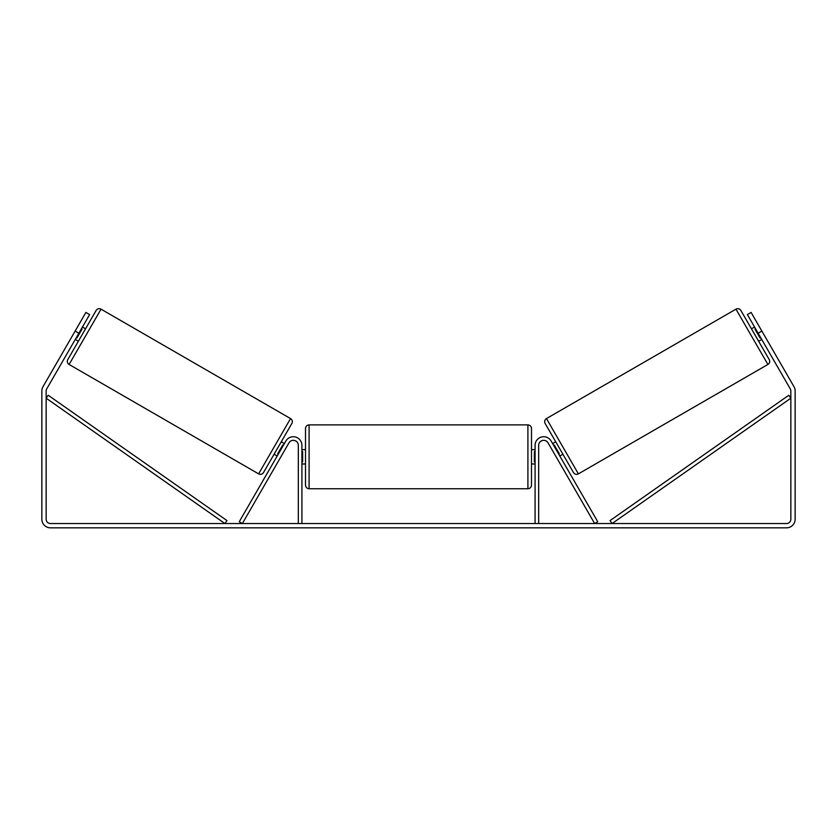 <?xml version="1.0" encoding="UTF-8"?>
<svg xmlns="http://www.w3.org/2000/svg" width="837" height="837" viewBox="0 0 837 837"><rect width="100%" height="100%" fill="white"/><g stroke="black" fill="none" stroke-linecap="round" stroke-linejoin="round"><path stroke-width="1.26" d="M301.916 523.533L301.916 445.336A8.611 8.611 0 0 0 285.856 441.026L239.256 521.733L242.364 523.533L288.964 442.825A5.022 5.022 0 0 1 298.328 445.336L298.328 523.533M538.672 523.533L538.672 445.336A5.022 5.022 0 0 1 548.036 442.825L594.636 523.533L597.744 521.733L551.144 441.026A8.611 8.611 0 0 0 535.084 445.336L535.084 523.533M735.964 309.167A3.589 3.589 0 0 1 740.871 310.475L769.203 359.565A3.589 3.589 0 0 1 767.895 364.461L578.388 473.868A3.589 3.589 0 0 1 573.491 472.56L545.149 423.47A3.589 3.589 0 0 1 546.467 418.573L735.964 309.167L767.895 364.461M761.733 339.435L758.625 341.234L751.448 328.805L754.555 327.016M552.629 443.589L555.737 441.8M559.807 456.019L562.914 454.229M553.655 445.368L554.272 445.012L559.398 453.884L558.781 454.24M755.581 328.784L754.964 329.15L760.08 338.022L760.707 337.656M78.856 333.22L75.131 331.075L85.897 312.431L89.622 314.586L46.736 388.87A4.3 4.3 0 0 0 46.15 391.025L46.15 519.222A4.3 4.3 0 0 0 50.461 523.533L786.539 523.533A4.3 4.3 0 0 0 790.85 519.222L790.85 391.025A4.3 4.3 0 0 0 790.264 388.87L747.378 314.586L751.103 312.431L761.869 331.075L758.144 333.22M75.131 331.075L43.001 386.715A8.611 8.611 0 0 0 41.85 391.025L41.85 519.222A8.611 8.611 0 0 0 50.461 527.833L786.539 527.833A8.611 8.611 0 0 0 795.15 519.222L795.15 391.025A8.611 8.611 0 0 0 793.999 386.715L761.869 331.075M101.036 309.167A3.589 3.589 0 0 0 96.129 310.475L67.797 359.565A3.589 3.589 0 0 0 69.105 364.461L258.612 473.868A3.589 3.589 0 0 0 263.509 472.56L291.851 423.47A3.589 3.589 0 0 0 290.533 418.573L101.036 309.167L69.105 364.461M85.552 328.805L82.444 327.016M81.419 328.784L82.036 329.15L76.92 338.022L76.293 337.656M78.375 341.234L75.267 339.435M284.371 443.589L281.263 441.8M277.193 456.019L274.086 454.229M283.345 445.368L282.728 445.012L277.602 453.884L278.219 454.24M305.505 456.814L305.505 428.471C305.714 426.295 306.917 425.102 309.094 424.882L309.094 488.735C306.917 488.526 305.714 487.333 305.505 485.146L305.505 456.814M531.495 428.471L531.495 485.146C531.286 487.333 530.083 488.526 527.906 488.735L527.906 424.882C530.083 425.102 531.286 426.295 531.495 428.471M301.916 451.687L302.638 451.687L302.638 461.93L301.916 461.93M535.084 461.93L534.362 461.93L534.362 451.687L535.084 451.687M46.15 398.192L224.902 523.533L226.963 520.593L48.211 395.263L46.15 398.192M790.85 398.192L612.098 523.533L610.037 520.593L788.789 395.263L790.85 398.192M578.388 473.868L546.467 418.573M258.612 473.868L290.533 418.573M527.906 424.882L309.094 424.882M305.505 449.636L301.916 449.636M535.084 449.636L531.495 449.636M535.084 463.98L531.495 463.98M305.505 463.98L301.916 463.98M527.906 488.735L309.094 488.735"/></g></svg>
